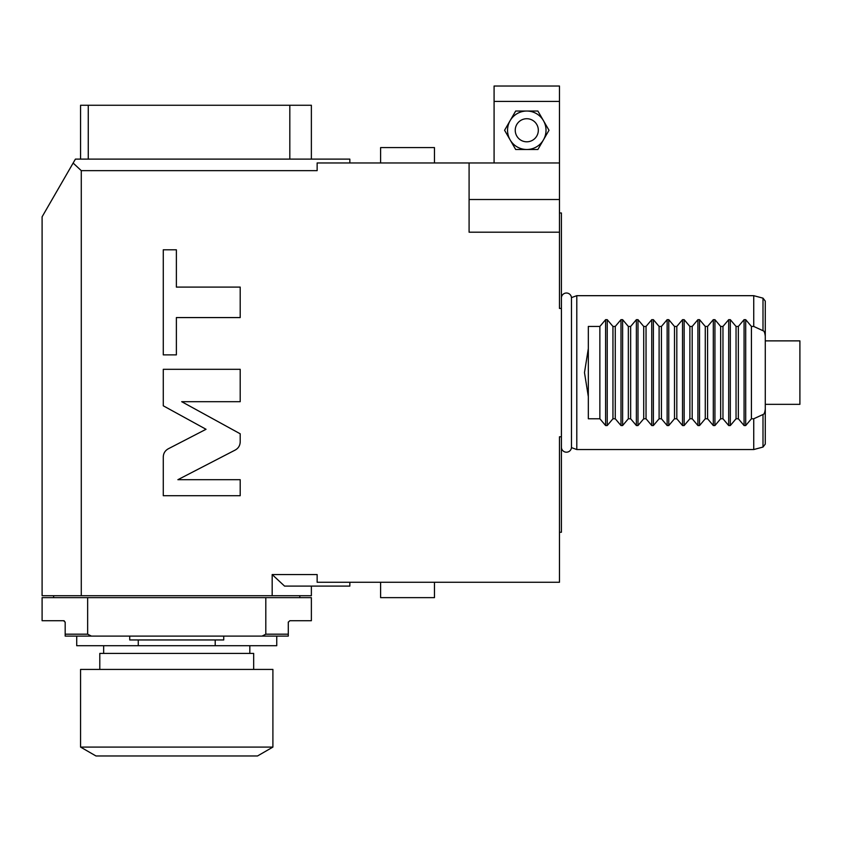 <?xml version="1.0" encoding="UTF-8"?>
<svg xmlns="http://www.w3.org/2000/svg" width="842" height="842" viewBox="0 0 842 842"><rect width="100%" height="100%" fill="white"/><g stroke="black" fill="none" stroke-linecap="round" stroke-linejoin="round"><path stroke-width="1.26" d="M744.075 319.665L745.707 319.665L751.432 326.443L753.737 326.443L762.999 330.717C764.126 330.843 764.883 332.685 765.283 336.253L765.283 408.959C764.883 412.527 764.126 414.38 762.999 414.506L753.737 418.769L751.432 418.769L745.707 425.547L744.075 425.547L744.075 319.665L738.35 326.443L738.35 418.769L736.045 418.769L730.319 425.547L728.688 425.547L728.688 319.665L730.319 319.665L736.045 326.443L736.045 418.769M751.432 326.443L751.432 418.769M728.688 319.665L722.962 326.443L722.962 418.769L728.688 425.547M722.962 418.769L720.657 418.769L714.932 425.547L713.3 425.547L713.3 319.665L714.932 319.665L720.657 326.443L720.657 418.769M713.3 319.665L707.575 326.443L707.575 418.769L713.3 425.547M707.575 418.769L705.27 418.769L699.544 425.547L697.913 425.547L697.913 319.665L699.544 319.665L705.27 326.443L705.27 418.769M697.913 319.665L692.187 326.443L692.187 418.769L697.913 425.547M692.187 418.769L689.882 418.769L684.157 425.547L682.525 425.547L682.525 319.665L684.157 319.665L689.882 326.443L689.882 418.769M682.525 319.665L676.81 326.443L676.81 418.769L682.525 425.547M676.81 418.769L674.495 418.769L668.769 425.547L667.138 425.547L667.138 319.665L668.769 319.665L674.495 326.443L674.495 418.769M667.138 319.665L661.423 326.443L661.423 418.769L667.138 425.547M661.423 418.769L659.107 418.769L653.392 425.547L651.75 425.547L651.75 319.665L653.392 319.665L659.107 326.443L659.107 418.769M651.75 319.665L646.035 326.443L646.035 418.769L651.75 425.547M646.035 418.769L643.72 418.769L638.004 425.547L636.373 425.547L636.373 319.665L638.004 319.665L643.72 326.443L643.72 418.769M636.373 319.665L630.647 326.443L630.647 418.769L636.373 425.547M630.647 418.769L628.332 418.769L622.617 425.547L620.986 425.547L620.986 319.665L622.617 319.665L628.332 326.443L628.332 418.769M620.986 319.665L615.26 326.443L615.26 418.769L620.986 425.547M615.26 418.769L612.955 418.769L607.229 425.547L605.598 425.547L605.598 319.665L607.229 319.665L612.955 326.443L612.955 418.769M605.598 319.665L599.872 326.443L599.872 418.769L605.598 425.547M599.872 418.769L588.326 418.769L588.326 348.588L584.485 372.606L588.326 396.635M571.465 297.615L571.465 447.607A5.041 5.041 0 0 1 566.413 452.196A5.041 5.041 0 0 1 561.414 447.534L561.414 297.679A5.041 5.041 0 0 1 566.413 293.016A5.041 5.041 0 0 1 571.465 297.615L576.791 295.679L576.791 449.544L753.737 449.544L753.737 418.769M738.35 418.769L744.075 425.547M738.35 326.443L736.045 326.443M722.962 326.443L720.657 326.443M707.575 326.443L705.27 326.443M692.187 326.443L689.882 326.443M676.81 326.443L674.495 326.443M661.423 326.443L659.107 326.443M646.035 326.443L643.72 326.443M630.647 326.443L628.332 326.443M615.26 326.443L612.955 326.443M599.872 326.443L588.326 326.443L588.326 348.588M753.737 326.443L753.737 295.679L576.791 295.679M559.477 212.973L561.404 212.973L561.404 308.446L559.477 308.446L559.477 232.203L469.089 232.203L469.089 162.959L317.139 162.959L317.139 170.652L81.285 170.652L81.285 595.715L272.177 595.715L272.177 574.56L317.139 574.56L317.139 582.254L559.477 582.254L559.477 436.777L561.404 436.777L561.404 532.249L559.477 532.249M561.404 436.777L561.404 308.446M177.883 479.698L235.192 450.06C238.412 448.26 240.086 445.513 240.202 441.829L240.202 433.798L181.693 401.687L240.202 401.687L240.202 369.312L163.274 369.312L163.274 405.802L206.037 429.283L168.284 448.797C165.064 450.607 163.401 453.343 163.274 457.027L163.274 495.706L240.202 495.706L240.202 479.698L177.883 479.698M176.378 317.571L240.202 317.571L240.202 287.101L176.378 287.101L176.378 249.8L163.274 249.8L163.274 354.871L176.378 354.871L176.378 317.571M349.84 582.254L349.84 586.095L284.554 586.095L272.177 574.56M494.086 162.959L494.086 86.031L559.477 86.031L559.477 162.959L469.089 162.959M559.477 232.203L559.477 162.959M494.086 101.419L559.477 101.419M515.683 149.497L537.891 149.497L548.995 130.268L537.891 111.028L515.683 111.028L510.126 120.648L504.579 130.268L515.683 149.497M526.787 149.497A19.229 19.229 0 0 0 543.437 120.648A19.229 19.229 0 0 0 510.126 120.648A19.229 19.229 0 0 0 526.787 149.497M526.787 141.803A11.535 11.535 0 0 0 538.322 130.268A11.535 11.535 0 0 0 526.787 118.722A11.535 11.535 0 0 0 515.241 130.268A11.535 11.535 0 0 0 526.787 141.803M81.285 170.652L73.138 163.053L75.412 159.117L349.84 159.117L349.84 162.959M81.285 595.715L42.1 595.715L42.1 216.815L73.138 163.053M272.177 595.715L311.372 595.715L311.372 586.095M288.29 622.143A1.537 1.537 0 0 1 288.311 622.017A1.537 1.537 0 0 0 288.29 622.259L289.827 620.722L311.372 620.722L311.372 597.641L265.809 597.641L265.809 634.184L262.062 636.11L91.41 636.11L87.652 634.184L65.181 634.184L65.181 636.11L91.41 636.11M65.171 622.143A1.537 1.537 0 0 0 65.16 622.017A1.537 1.537 0 0 1 65.181 622.259L63.645 620.722L42.1 620.722L42.1 597.641L265.809 597.641M65.16 622.017A1.537 1.537 0 0 1 65.181 622.259L65.181 634.184M87.652 597.641L87.652 634.184M288.29 622.259L288.29 636.11L262.062 636.11M63.645 620.722A1.537 1.537 0 0 1 63.813 620.733A1.537 1.537 0 0 0 63.645 620.722A1.537 1.537 0 0 1 64.276 620.859A1.537 1.537 0 0 0 64.181 620.817A1.537 1.537 0 0 1 64.276 620.859M288.29 634.184L265.809 634.184M76.717 636.11L76.717 645.719L138.267 645.719L138.267 639.952L223.74 639.952L223.74 636.11M129.731 636.11L129.731 639.952L138.267 639.952M276.744 636.11L276.744 645.719L215.205 645.719L215.205 639.952M138.267 645.719L215.205 645.719M253.674 669.422L253.674 653.413L99.798 653.413L99.798 669.422M272.903 669.422L80.569 669.422L80.569 747.086L95.956 755.969L257.515 755.969L272.903 747.086L272.903 669.422M272.903 747.086L80.569 747.086M311.372 159.117L311.372 105.261L88.263 105.261L88.263 159.117M289.816 159.117L289.816 105.261M88.263 105.261L80.569 105.261L80.569 159.117M434.461 162.959L434.461 147.582L380.605 147.582L380.605 162.959M380.605 582.254L380.605 597.641L434.461 597.641L434.461 582.254M762.999 330.717L762.999 298.152L765.283 301.131L765.283 340.873L799.9 340.873L799.9 404.339L765.283 404.339L765.283 444.092L762.999 447.06L753.737 449.544M762.999 414.506L762.999 447.06M745.707 425.547L745.707 319.665M730.319 425.547L730.319 319.665M714.932 425.547L714.932 319.665M699.544 425.547L699.544 319.665M684.157 425.547L684.157 319.665M668.769 425.547L668.769 319.665M653.392 425.547L653.392 319.665M638.004 425.547L638.004 319.665M622.617 425.547L622.617 319.665M607.229 425.547L607.229 319.665M559.477 199.512L469.089 199.512M571.465 447.607L576.791 449.544M299.826 595.715L299.826 597.641M53.635 595.715L53.635 597.641M249.821 653.413L249.821 645.719M103.65 653.413L103.65 645.719M762.999 298.152L753.737 295.679"/></g></svg>
